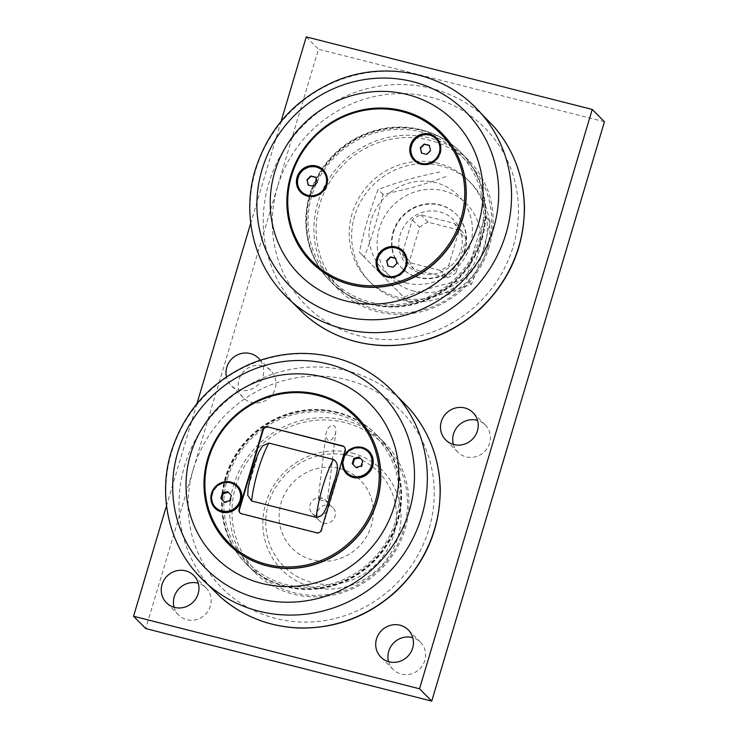 <?xml version="1.0" encoding="UTF-8"?>
<svg xmlns="http://www.w3.org/2000/svg" width="738" height="738" viewBox="0 0 738 738"><rect width="100%" height="100%" fill="white"/><g stroke="black" fill="none" stroke-linecap="round" stroke-linejoin="round"><path stroke-width="0.55" stroke-dasharray="3.69 2.77" d="M359.037 456.97L359.701 457.652M362.727 460.715L359.71 457.652M356.592 468.104L355.919 467.422L356.592 468.104L361.841 466.628L363.4 461.398M361.168 465.946L361.841 466.628M347.367 473.169A14.908 14.207 135.2 0 1 344.009 459.137A14.908 14.207 135.2 0 1 368.53 452.173M231.326 495.364L227.636 491.619M225.191 502.753L224.518 502.071L225.191 502.753L230.441 501.277L232 496.047M229.767 500.595L230.441 501.277M215.966 507.818A14.908 14.207 135.2 0 1 212.609 493.787A14.908 14.207 135.2 0 1 237.129 486.831M240.136 512.993A3.819 3.644 -44.8 0 0 241.963 514.137L317.036 533.177A3.819 3.644 -44.8 0 0 321.685 530.465L345.439 450.798A3.819 3.644 -44.8 0 0 344.36 447.007M228.199 543.777A90.387 86.152 135.2 0 1 217.35 437.413A90.387 86.152 135.2 0 1 317.986 394.562A90.387 86.152 135.2 0 1 356.537 416.463M258.955 451.951L248.125 487.984M337.081 412.173A91.724 87.435 -44.8 0 0 234.924 455.697A91.724 87.435 -44.8 0 0 246.049 563.675A91.724 87.435 -44.8 0 0 372.745 561.148A91.724 87.435 -44.8 0 0 376.288 434.47A91.724 87.435 -44.8 0 0 337.081 412.173M337.487 412.579A91.724 87.435 -44.8 0 0 235.33 456.112A91.724 87.435 -44.8 0 0 246.455 564.081A91.724 87.435 -44.8 0 0 285.671 586.387A91.724 87.435 -44.8 0 0 387.828 542.854A91.724 87.435 -44.8 0 0 376.694 434.885A91.724 87.435 -44.8 0 0 337.487 412.579M227.572 478.178A89.815 85.608 135.2 0 1 375.55 436.444A89.815 85.608 135.2 0 1 331.611 583.832A89.815 85.608 135.2 0 1 227.572 478.178M465.014 250.459A38.219 36.43 135.2 0 1 402.136 268.3A38.219 36.43 135.2 0 1 393.52 232.322A38.219 36.43 135.2 0 1 456.407 214.472A38.219 36.43 135.2 0 1 465.014 250.459M460.881 250.33A32.49 30.968 -44.8 0 0 423.243 212.11A32.49 30.968 -44.8 0 0 407.348 265.422A32.49 30.968 -44.8 0 0 460.881 250.33M458.759 231.621A30.572 29.142 -44.8 0 0 454.184 223.31L420.835 214.85A30.572 29.142 -44.8 0 0 412.293 219.841L402.219 253.614A30.572 29.142 -44.8 0 0 406.804 261.925L440.143 270.385A30.572 29.142 -44.8 0 0 448.695 265.403L458.759 231.621L466.084 239.011L456.019 272.783L448.695 265.403M393.114 231.907A38.219 36.43 135.2 0 1 455.992 214.066A38.219 36.43 135.2 0 1 454.516 266.842A38.219 36.43 135.2 0 1 401.73 267.894A38.219 36.43 135.2 0 1 393.114 231.907M440.143 270.385L447.468 277.765L414.129 269.315L406.804 261.925M420.835 214.85L428.16 222.239L461.508 230.699L454.184 223.31M402.219 253.614L409.544 260.994L419.618 227.221L412.293 219.841M447.468 277.765A30.572 29.142 -44.8 0 0 456.019 272.783M409.544 260.994A30.572 29.142 -44.8 0 0 414.129 269.315M428.16 222.239A30.572 29.142 -44.8 0 0 419.618 227.221M466.084 239.011A30.572 29.142 -44.8 0 0 461.508 230.699M487.919 246.557A89.815 85.608 135.2 0 1 339.941 288.29A89.815 85.608 135.2 0 1 383.88 140.903A89.815 85.608 135.2 0 1 487.919 246.557M489.303 246.593A91.724 87.435 135.2 0 1 338.391 289.434A91.724 87.435 135.2 0 1 341.934 162.766A91.724 87.435 135.2 0 1 468.63 160.238A91.724 87.435 135.2 0 1 489.303 246.593M481.979 239.213A91.724 87.435 -44.8 0 0 461.305 152.858A91.724 87.435 -44.8 0 0 334.609 155.386A91.724 87.435 -44.8 0 0 331.067 282.054A91.724 87.435 -44.8 0 0 481.979 239.213M479.783 238.346A89.815 85.608 135.2 0 1 331.805 280.08A89.815 85.608 135.2 0 1 375.743 132.702A89.815 85.608 135.2 0 1 479.783 238.346M339.84 468.575A48.21 45.95 135.2 0 1 371.315 525.687A48.21 45.95 135.2 0 1 312.617 559.921A48.21 45.95 135.2 0 1 281.141 502.818A48.21 45.95 135.2 0 1 339.84 468.575M350.006 455.807A66.881 63.754 -44.8 0 0 267.488 537.116A66.881 63.754 -44.8 0 0 375.845 564.598A66.881 63.754 -44.8 0 0 350.006 455.807M306.261 36.9L318.465 49.206L145.755 628.573M281.104 121.3L250.717 223.208M196.898 403.741L166.52 505.65M604.45 121.742L318.465 49.206M235.708 486.379A89.815 85.608 135.2 0 1 383.686 444.645A89.815 85.608 135.2 0 1 339.757 592.033A89.815 85.608 135.2 0 1 235.708 486.379M260.246 360.218A19.308 18.404 135.2 0 1 260.173 382.127A19.308 18.404 135.2 0 1 239.407 390.153A19.308 18.404 135.2 0 1 231.151 385.457A19.308 18.404 135.2 0 1 226.446 376.86M351.897 453.003A70.7 67.398 135.2 0 1 379.212 568.011A70.7 67.398 135.2 0 1 264.665 538.961A70.7 67.398 135.2 0 1 351.897 453.003M438.252 163.319A70.7 67.398 -44.8 0 0 359.507 196.88A70.7 67.398 -44.8 0 0 368.087 280.108A70.7 67.398 -44.8 0 0 465.743 278.161A70.7 67.398 -44.8 0 0 468.482 180.515A70.7 67.398 -44.8 0 0 438.252 163.319M388.585 661.672A19.308 18.404 -44.8 0 0 393.077 669.421A19.308 18.404 -44.8 0 0 419.747 668.896A19.308 18.404 -44.8 0 0 420.494 642.226A19.308 18.404 -44.8 0 0 412.773 637.669M262.516 365.863A19.308 18.404 -44.8 0 0 241.012 375.033A19.308 18.404 -44.8 0 0 243.356 397.764A19.308 18.404 -44.8 0 0 270.025 397.228A19.308 18.404 -44.8 0 0 270.772 370.559A19.308 18.404 -44.8 0 0 262.516 365.863M453.353 444.405A19.308 18.404 -44.8 0 0 457.846 452.163A19.308 18.404 -44.8 0 0 484.515 451.628A19.308 18.404 -44.8 0 0 485.263 424.959A19.308 18.404 -44.8 0 0 477.541 420.411M174.094 607.273A19.308 18.404 -44.8 0 0 178.587 615.022A19.308 18.404 -44.8 0 0 205.265 614.496A19.308 18.404 -44.8 0 0 206.003 587.826A19.308 18.404 -44.8 0 0 198.291 583.269M323.576 523.15A9.4 8.957 -44.8 0 0 332.903 507.633A9.4 8.957 -44.8 0 0 318.419 509.81A9.4 8.957 -44.8 0 0 323.576 523.15M316.251 515.77A9.4 8.957 135.2 0 1 311.095 502.421A9.4 8.957 135.2 0 1 325.578 500.253A9.4 8.957 135.2 0 1 316.251 515.77M325.578 500.253L327.275 501.969L318.179 499.248L321.722 498.132C324.711 499.525 326.556 500.807 327.275 501.969L335.772 431.988C336.067 428.335 335.19 426.14 333.142 425.383C329.545 425.429 327.119 428.418 325.864 434.35C327.202 443.012 330.338 442.994 335.283 434.304L335.772 431.988M233.512 485.521A91.724 87.435 135.2 0 1 384.433 442.68A91.724 87.435 135.2 0 1 405.107 529.035A91.724 87.435 135.2 0 1 254.195 571.876A91.724 87.435 135.2 0 1 233.512 485.521M226.188 478.132A91.724 87.435 -44.8 0 0 246.87 564.496A91.724 87.435 -44.8 0 0 397.782 521.655A91.724 87.435 -44.8 0 0 377.109 435.291A91.724 87.435 -44.8 0 0 226.188 478.132M421.675 153.135L426.887 154.657L430.808 150.783L429.368 145.552M421.278 129.731A91.724 87.435 -44.8 0 0 319.12 173.264A91.724 87.435 -44.8 0 0 330.255 281.233A91.724 87.435 -44.8 0 0 456.942 278.706A91.724 87.435 -44.8 0 0 460.494 152.037A91.724 87.435 -44.8 0 0 421.278 129.731M369.867 303.945A91.724 87.435 -44.8 0 0 472.025 260.422A91.724 87.435 -44.8 0 0 460.899 152.443A91.724 87.435 -44.8 0 0 421.684 130.137A91.724 87.435 -44.8 0 0 319.526 173.67A91.724 87.435 -44.8 0 0 330.661 281.639A91.724 87.435 -44.8 0 0 369.867 303.945M308.327 185.1L313.539 186.622L317.469 182.756L316.021 177.517M388.013 266.031L393.225 267.553L397.155 263.678L395.706 258.438M311.454 262.285A91.724 87.435 135.2 0 1 300.431 154.334A91.724 87.435 135.2 0 1 402.561 110.857A91.724 87.435 135.2 0 1 441.693 133.08M380.531 273.337A15.858 15.12 -44.8 0 0 380.734 273.54A15.858 15.12 -44.8 0 0 402.644 273.106A15.858 15.12 -44.8 0 0 403.262 251.197A15.858 15.12 -44.8 0 0 403.049 250.994M300.846 192.406A15.858 15.12 -44.8 0 0 301.049 192.618A15.858 15.12 -44.8 0 0 322.949 192.175A15.858 15.12 -44.8 0 0 323.567 170.275A15.858 15.12 -44.8 0 0 323.364 170.072M414.193 160.441A15.858 15.12 -44.8 0 0 414.396 160.644A15.858 15.12 -44.8 0 0 436.296 160.211A15.858 15.12 -44.8 0 0 436.914 138.31A15.858 15.12 -44.8 0 0 436.702 138.107M381.278 272.728A14.908 14.207 135.2 0 1 379.655 255.237A14.908 14.207 135.2 0 1 396.205 248.245A14.908 14.207 135.2 0 1 402.441 251.741M301.593 191.806A14.908 14.207 135.2 0 1 299.969 174.306A14.908 14.207 135.2 0 1 316.519 167.323A14.908 14.207 135.2 0 1 322.755 170.81M414.94 159.842A14.908 14.207 135.2 0 1 413.317 142.342A14.908 14.207 135.2 0 1 429.867 135.358A14.908 14.207 135.2 0 1 436.103 138.845M440.697 165.782A70.7 67.398 -44.8 0 0 361.952 199.343A70.7 67.398 -44.8 0 0 370.531 282.571A70.7 67.398 -44.8 0 0 468.187 280.625A70.7 67.398 -44.8 0 0 470.918 182.978A70.7 67.398 -44.8 0 0 440.697 165.782M405.771 282.922A52.933 50.452 -44.8 0 0 470.235 245.33A52.933 50.452 -44.8 0 0 435.678 182.627A52.933 50.452 -44.8 0 0 371.214 220.219A52.933 50.452 -44.8 0 0 405.771 282.922M445.927 176.613C423.317 184.887 408.511 189.066 382.957 194.38C377.275 219.841 372.884 234.592 364.258 257.092L408.538 302.054C434.082 296.741 448.898 292.562 471.508 284.296C480.124 261.787 484.525 247.036 490.207 221.575L485.327 216.658C476.711 239.158 472.311 253.909 466.628 279.379C441.084 284.684 426.269 288.862 403.658 297.137L359.388 252.175C365.061 226.714 369.461 211.963 378.077 189.463C400.688 181.188 415.503 177.009 441.056 171.696M490.207 221.575L485.327 216.658M382.957 194.38L378.077 189.463M471.508 284.296L466.628 279.379M408.538 302.054L403.658 297.137M364.258 257.092L359.388 252.175M413.917 291.132A52.933 50.452 135.2 0 1 379.35 228.42A52.933 50.452 135.2 0 1 443.815 190.828A52.933 50.452 135.2 0 1 478.372 253.531A52.933 50.452 135.2 0 1 413.917 291.132M304.49 314.388A133.606 127.351 135.2 0 1 268.798 183.328A133.606 127.351 135.2 0 1 431.509 88.44A133.606 127.351 135.2 0 1 493.851 126.539M277.543 186.751A125.967 120.073 -44.8 0 0 359.793 335.984A125.967 120.073 -44.8 0 0 513.196 246.52A125.967 120.073 -44.8 0 0 430.946 97.287A125.967 120.073 -44.8 0 0 277.543 186.751M472.117 104.169A133.799 127.536 -44.8 0 0 418.612 75.193A133.799 127.536 -44.8 0 0 255.671 170.22A133.799 127.536 -44.8 0 0 282.285 292.479M256.584 458.649A47.463 12.454 104.2 0 0 249.675 481.813M220.284 596.83A133.606 127.351 135.2 0 1 184.601 465.77A133.606 127.351 135.2 0 1 347.312 370.873A133.606 127.351 135.2 0 1 409.655 408.972M193.347 469.193A125.967 120.073 -44.8 0 0 275.597 618.416A125.967 120.073 -44.8 0 0 428.999 528.952A125.967 120.073 -44.8 0 0 346.749 379.729A125.967 120.073 -44.8 0 0 193.347 469.193M387.92 386.601A133.799 127.536 -44.8 0 0 334.406 357.635A133.799 127.536 -44.8 0 0 171.465 452.662A133.799 127.536 -44.8 0 0 198.088 574.911M468.63 160.238L461.305 152.858M338.391 289.434L331.067 282.054M206.003 587.826L193.799 575.52M178.587 615.022L166.382 602.715M485.263 424.959L473.058 412.653M457.846 452.163L445.632 439.857M270.772 370.559L258.568 358.253M243.356 397.764L231.151 385.457M420.494 642.226L408.289 629.92M393.077 669.421L380.863 657.115M312.229 513.482L319.554 520.871M327.441 502.135L332.903 507.633M384.433 442.68L377.109 435.291M254.195 571.876L246.87 564.496M318.179 499.248L325.864 434.35M470.918 182.978L468.482 180.515M370.531 282.571L368.087 280.108"/><path stroke-width="1.11" d="M354.461 459.128L352.902 464.359L355.919 467.422L352.229 463.676L353.788 458.446L354.461 459.128L359.701 457.652M352.229 463.676L352.902 464.359M353.788 458.446L359.037 456.97L362.727 460.715L361.168 465.946L355.919 467.422M343.53 458.658A14.908 14.207 135.2 0 1 368.059 451.702A14.908 14.207 135.2 0 1 371.417 465.733A14.908 14.207 135.2 0 1 346.897 472.698A14.908 14.207 135.2 0 1 343.53 458.658M368.059 451.702L368.53 452.173A14.908 14.207 135.2 0 1 371.887 466.204A14.908 14.207 135.2 0 1 347.367 473.169L346.897 472.698M223.061 493.787L221.511 499.008L224.527 502.071L220.828 498.325L222.387 493.104L223.061 493.787L228.31 492.301M220.828 498.325L221.511 499.008M222.387 493.104L227.636 491.619L231.326 495.364L229.767 500.595L224.518 502.071M212.138 493.316A14.908 14.207 135.2 0 1 236.658 486.351A14.908 14.207 135.2 0 1 240.016 500.382A14.908 14.207 135.2 0 1 215.496 507.347A14.908 14.207 135.2 0 1 212.138 493.316M236.658 486.351L237.129 486.831A14.908 14.207 135.2 0 1 240.496 500.862A14.908 14.207 135.2 0 1 215.966 507.818L215.496 507.347M344.36 447.007A3.819 3.644 -44.8 0 0 342.939 446.269L267.46 426.822L342.533 445.863A3.819 3.644 -44.8 0 1 345.033 450.392L321.279 530.05A3.819 3.644 -44.8 0 1 316.63 532.762L241.557 513.722A3.819 3.644 -44.8 0 1 239.066 509.202L262.811 429.534L263.217 429.95L239.472 509.607A3.819 3.644 -44.8 0 0 240.136 512.993M267.46 426.822A3.819 3.644 -44.8 0 0 262.811 429.534M267.876 427.228A3.819 3.644 -44.8 0 0 263.217 429.95M266.759 565.677A90.387 86.152 -44.8 0 0 367.423 522.781A90.387 86.152 -44.8 0 0 356.463 416.38A90.387 86.152 -44.8 0 0 317.82 394.406A90.387 86.152 -44.8 0 0 217.156 437.302A90.387 86.152 -44.8 0 0 228.116 543.694A90.387 86.152 -44.8 0 0 266.759 565.677M356.537 416.463A90.387 86.152 135.2 0 1 356.62 416.546A90.387 86.152 135.2 0 1 353.133 541.369A90.387 86.152 135.2 0 1 228.282 543.86A90.387 86.152 135.2 0 1 228.199 543.777M241.178 500.881A15.858 15.12 135.2 0 1 221.87 512.144A15.858 15.12 135.2 0 1 211.511 493.353A15.858 15.12 135.2 0 1 230.828 482.089A15.858 15.12 135.2 0 1 241.178 500.881M372.579 466.231A15.858 15.12 135.2 0 1 353.262 477.495A15.858 15.12 135.2 0 1 342.912 458.704A15.858 15.12 135.2 0 1 362.229 447.44A15.858 15.12 135.2 0 1 372.579 466.231M266.842 564.339A89.243 85.064 135.2 0 1 232.359 419.184A89.243 85.064 135.2 0 1 376.934 455.853A89.243 85.064 135.2 0 1 266.842 564.339M335.227 478.602C336.814 472.486 339.932 463.113 333.382 459.451L268.78 443.068L262.627 445.881L258.955 451.951C254.25 462.911 250.643 474.921 248.116 487.984L247.747 495.29L251.52 500.954L316.132 517.338C323.779 517.283 326.307 507.753 328.327 501.757L335.227 478.602A47.463 12.454 -75.8 0 0 328.327 501.757M166.52 505.65L133.55 616.258L145.755 628.573L431.739 701.1L604.45 121.742L592.245 109.427L306.261 36.9L281.104 121.3M250.717 223.208L196.898 403.741M133.55 616.258L419.535 688.794L592.245 109.427M419.535 688.794L431.739 701.1M389.12 661.811A19.308 18.404 135.2 0 1 380.863 657.115A19.308 18.404 135.2 0 1 378.52 634.385A19.308 18.404 135.2 0 1 400.033 625.224A19.308 18.404 135.2 0 1 408.289 629.92A19.308 18.404 135.2 0 1 410.632 652.65A19.308 18.404 135.2 0 1 389.12 661.811M226.446 376.86A19.308 18.404 135.2 0 1 250.311 353.557A19.308 18.404 135.2 0 1 258.568 358.253A19.308 18.404 135.2 0 1 260.246 360.218M453.888 444.553A19.308 18.404 135.2 0 1 445.632 439.857A19.308 18.404 135.2 0 1 443.289 417.127A19.308 18.404 135.2 0 1 464.802 407.957A19.308 18.404 135.2 0 1 473.058 412.653A19.308 18.404 135.2 0 1 475.401 435.392A19.308 18.404 135.2 0 1 453.888 444.553M174.638 607.411A19.308 18.404 135.2 0 1 166.382 602.715A19.308 18.404 135.2 0 1 164.039 579.985A19.308 18.404 135.2 0 1 185.542 570.825A19.308 18.404 135.2 0 1 193.799 575.52A19.308 18.404 135.2 0 1 196.142 598.25A19.308 18.404 135.2 0 1 174.638 607.411M412.773 637.669A19.308 18.404 -44.8 0 0 412.238 637.531A19.308 18.404 -44.8 0 0 393.622 642.955A19.308 18.404 -44.8 0 0 388.585 661.672M477.541 420.411A19.308 18.404 -44.8 0 0 477.006 420.263A19.308 18.404 -44.8 0 0 458.39 425.697A19.308 18.404 -44.8 0 0 453.353 444.405M198.291 583.269A19.308 18.404 -44.8 0 0 197.747 583.131A19.308 18.404 -44.8 0 0 179.131 588.564A19.308 18.404 -44.8 0 0 174.094 607.273M429.368 145.552L424.424 144.297L420.494 148.172L421.675 153.135M407.413 94.565A108.92 103.827 -44.8 0 0 274.767 171.926A108.92 103.827 -44.8 0 0 345.882 300.966A108.92 103.827 -44.8 0 0 478.538 223.605A108.92 103.827 -44.8 0 0 407.413 94.565M316.021 177.517L311.076 176.262L307.146 180.137L308.327 185.1M395.706 258.438L390.771 257.193L386.841 261.058L388.013 266.031M441.693 133.08A91.724 87.435 135.2 0 1 441.767 133.163A91.724 87.435 135.2 0 1 438.224 259.831A91.724 87.435 135.2 0 1 311.528 262.359A91.724 87.435 135.2 0 1 311.454 262.285M350.661 283.171A90.58 86.337 135.2 0 1 315.661 135.838A90.58 86.337 135.2 0 1 462.412 173.052A90.58 86.337 135.2 0 1 350.661 283.171M410.411 145.303A15.858 15.12 135.2 0 1 436.509 137.895A15.858 15.12 135.2 0 1 435.89 159.805A15.858 15.12 135.2 0 1 413.981 160.238A15.858 15.12 135.2 0 1 410.411 145.303M297.063 177.268A15.858 15.12 135.2 0 1 323.161 169.86A15.858 15.12 135.2 0 1 322.543 191.769A15.858 15.12 135.2 0 1 300.634 192.203A15.858 15.12 135.2 0 1 297.063 177.268M376.758 258.199A15.858 15.12 135.2 0 1 402.847 250.791A15.858 15.12 135.2 0 1 402.238 272.691A15.858 15.12 135.2 0 1 380.328 273.134A15.858 15.12 135.2 0 1 376.758 258.199M350.578 284.508A91.724 87.435 -44.8 0 0 452.735 240.975A91.724 87.435 -44.8 0 0 441.61 132.997A91.724 87.435 -44.8 0 0 402.394 110.7A91.724 87.435 -44.8 0 0 300.237 154.224A91.724 87.435 -44.8 0 0 311.371 262.202A91.724 87.435 -44.8 0 0 350.578 284.508M403.049 250.994A15.858 15.12 -44.8 0 0 377.164 258.604A15.858 15.12 -44.8 0 0 380.531 273.337M323.364 170.072A15.858 15.12 -44.8 0 0 297.469 177.683A15.858 15.12 -44.8 0 0 300.846 192.406M436.702 138.107A15.858 15.12 -44.8 0 0 410.817 145.718A15.858 15.12 -44.8 0 0 414.193 160.441M402.441 251.741A14.908 14.207 135.2 0 1 402.579 251.87A14.908 14.207 135.2 0 1 402.007 272.46A14.908 14.207 135.2 0 1 381.417 272.866A14.908 14.207 135.2 0 1 381.278 272.728M387.515 276.224A14.908 14.207 135.2 0 1 381.149 272.599A14.908 14.207 135.2 0 1 379.341 255.053A14.908 14.207 135.2 0 1 395.937 247.977A14.908 14.207 135.2 0 1 402.311 251.603A14.908 14.207 135.2 0 1 404.12 269.149A14.908 14.207 135.2 0 1 387.515 276.224M386.574 260.791L390.494 256.916L395.66 258.226L396.887 263.411L392.957 267.276L387.801 265.975L386.841 261.058M322.755 170.81A14.908 14.207 135.2 0 1 322.884 170.948A14.908 14.207 135.2 0 1 322.312 191.529A14.908 14.207 135.2 0 1 301.722 191.945A14.908 14.207 135.2 0 1 301.593 191.806M307.829 195.293A14.908 14.207 135.2 0 1 301.455 191.668A14.908 14.207 135.2 0 1 299.646 174.122A14.908 14.207 135.2 0 1 316.242 167.056A14.908 14.207 135.2 0 1 322.617 170.681A14.908 14.207 135.2 0 1 324.425 188.218A14.908 14.207 135.2 0 1 307.829 195.293M306.879 179.869L310.809 175.995L315.965 177.304L317.192 182.48L313.263 186.354L308.106 185.044L307.146 180.137M436.103 138.845A14.908 14.207 135.2 0 1 436.232 138.984A14.908 14.207 135.2 0 1 435.66 159.565A14.908 14.207 135.2 0 1 415.07 159.971A14.908 14.207 135.2 0 1 414.94 159.842M421.177 163.329A14.908 14.207 135.2 0 1 414.802 159.703A14.908 14.207 135.2 0 1 412.994 142.157A14.908 14.207 135.2 0 1 429.59 135.082A14.908 14.207 135.2 0 1 435.964 138.707A14.908 14.207 135.2 0 1 437.772 156.253A14.908 14.207 135.2 0 1 421.177 163.329M420.226 147.895L424.156 144.03L429.313 145.331L430.54 150.515L426.61 154.39L421.453 153.08L420.494 148.172M323.216 377.007A108.92 103.827 -44.8 0 0 190.57 454.368A108.92 103.827 -44.8 0 0 261.686 583.398A108.92 103.827 -44.8 0 0 394.332 506.047A108.92 103.827 -44.8 0 0 323.216 377.007M304.49 314.388C326.916 333.908 353.271 344.314 383.548 345.596C420.632 346.214 453.169 333.724 481.158 308.115C509.921 280.006 524.349 246.289 524.45 206.954C523.648 176.244 513.445 149.436 493.851 126.539A133.606 127.351 135.2 0 1 483.464 305.44A133.606 127.351 135.2 0 1 304.49 314.388L282.294 292.479A133.799 127.536 -44.8 0 0 470.641 292.506A133.799 127.536 -44.8 0 0 472.117 104.169C436.739 70.617 380.753 61.512 334.591 81.475C295.025 99.095 268.614 128.44 255.357 169.528C242.202 212.323 252.673 260.542 282.294 292.479M412.754 81.678A123.744 117.951 135.2 0 1 493.547 228.273A123.744 117.951 135.2 0 1 342.847 316.159A123.744 117.951 135.2 0 1 262.055 169.565A123.744 117.951 135.2 0 1 412.754 81.678M333.382 459.451A55.101 14.456 104.2 0 0 316.132 517.338M251.52 500.954A55.101 14.456 -75.8 0 1 268.78 443.068M220.284 596.83C242.719 616.35 269.075 626.756 299.342 628.038C336.436 628.656 368.972 616.156 396.952 590.548C425.715 562.448 440.152 528.731 440.245 489.386C439.442 458.676 429.248 431.878 409.655 408.972A133.606 127.351 135.2 0 1 399.267 587.882A133.606 127.351 135.2 0 1 220.284 596.83L198.088 574.911A133.799 127.536 -44.8 0 0 386.435 574.948A133.799 127.536 -44.8 0 0 387.92 386.601C374.526 374.258 359.092 365.245 341.639 359.572C311.113 350.116 280.698 351.565 250.385 363.908C210.819 381.528 184.408 410.881 171.161 451.96C158.006 494.764 168.476 542.984 198.088 574.911M328.548 364.12A123.744 117.951 135.2 0 1 409.341 510.714A123.744 117.951 135.2 0 1 258.651 598.601A123.744 117.951 135.2 0 1 177.858 452.007A123.744 117.951 135.2 0 1 328.548 364.12M493.851 126.539L472.117 104.169M409.655 408.972L387.92 386.601"/></g></svg>
